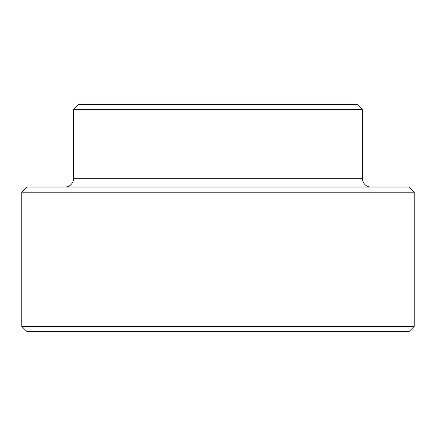 <?xml version="1.0" encoding="UTF-8"?>
<svg xmlns="http://www.w3.org/2000/svg" width="436" height="436" viewBox="0 0 436 436"><rect width="100%" height="100%" fill="white"/><g stroke="black" fill="none" stroke-linecap="round" stroke-linejoin="round"><path stroke-width="0.65" d="M370.829 187.022A8.262 8.262 0 0 1 362.567 178.76L362.567 109.572L73.433 109.572L73.433 178.76L362.567 178.76M65.171 187.022A8.262 8.262 0 0 0 73.433 178.76M73.433 109.572L78.594 104.411L357.406 104.411L362.567 109.572M21.8 192.183L26.961 187.022L409.039 187.022L414.2 192.183L21.8 192.183L21.8 326.428L414.2 326.428L409.039 331.589L26.961 331.589L21.8 326.428M414.2 192.183L414.2 326.428"/></g></svg>
